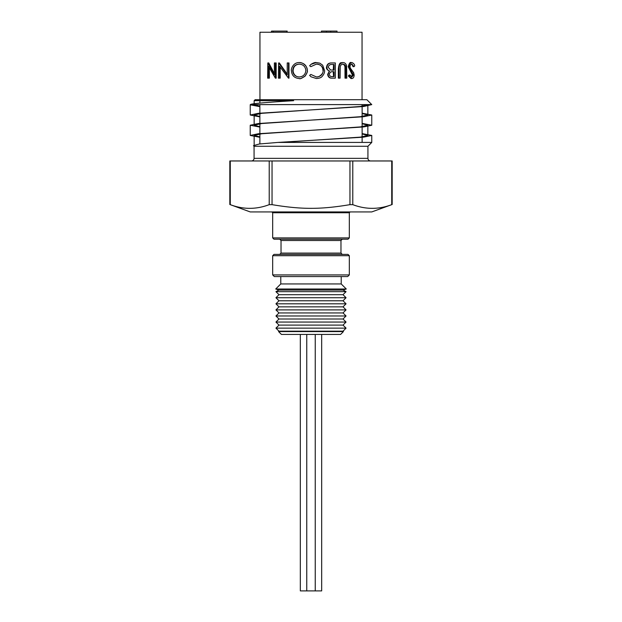 <?xml version="1.0" encoding="UTF-8"?>
<svg xmlns="http://www.w3.org/2000/svg" width="622" height="622" viewBox="0 0 622 622"><rect width="100%" height="100%" fill="white"/><g stroke="black" fill="none" stroke-linecap="round" stroke-linejoin="round"><path stroke-width="0.93" d="M349.323 212.747L272.677 212.747L272.677 237.899L349.323 237.899L349.323 212.747L350.139 211.931M349.323 274.932L347.69 276.565L274.31 276.565L272.677 274.932L349.323 274.932L349.323 255.704L272.677 255.704L273.983 254.398L348.017 254.398L349.323 255.704M230.272 204.654L229.829 204.506L229.829 160.966L392.171 160.966L392.171 204.506L391.728 204.654C378.744 209.567 365.759 209.567 352.783 204.654L349.953 204.654C320.47 209.567 301.53 209.567 272.047 204.654L269.217 204.654C256.241 209.567 243.256 209.567 230.272 204.654L230.272 160.966M349.323 237.899L348.017 239.206L273.983 239.206L272.677 237.899M281.027 253.092L340.973 253.092L340.973 240.512L342.279 239.206L279.721 239.206L281.027 240.512L281.027 253.092L279.721 254.398L273.983 254.398M370.541 160.966C368.939 160.795 368.068 159.924 367.929 158.353L254.071 158.353C253.916 159.94 253.045 160.81 251.459 160.966M259.872 143.931L259.872 123.739M259.872 123.389L259.872 113.531M259.872 113.181L259.872 104.605M259.872 103.096L259.872 100.686M367.742 104.605L360.231 106.51L261.769 113.321L254.157 115.023L259.872 116.508M362.128 123.739L367.843 125.232L360.231 126.935L261.769 133.738L254.157 135.44L259.872 136.926M362.128 133.955L367.843 135.44L360.231 137.143L280.055 142.422M362.128 113.531L367.843 115.023L360.231 116.726L261.769 123.529L254.157 125.232L259.872 126.717M254.258 104.605L259.872 106.3M259.872 116.866L250.231 115.023L258.379 113.321L363.621 106.51L371.769 104.605L250.339 104.605C250.728 103.672 265.547 102.412 293.662 100.686L254.157 100.686L254.157 103.742M340.568 334.442L281.432 334.442L278.578 331.58L343.422 331.58L340.568 334.442M346.057 291.656L275.943 291.656L278.983 294.696L343.017 294.696L346.057 291.656L343.017 290.062L278.983 290.062L275.717 289.012L346.283 289.012L341.221 283.951L280.779 283.951L275.717 289.012M343.017 294.696L346.057 297.736L275.943 297.736L278.983 300.776L275.943 303.816L346.057 303.816L343.017 300.776L278.983 300.776M346.057 309.896L275.943 309.896L278.983 312.936L343.017 312.936L346.057 309.896L343.017 306.856L278.983 306.856L275.943 303.816M343.017 312.936L346.057 315.976L275.943 315.976L278.983 319.016L275.943 322.056L346.057 322.056L343.017 319.016L278.983 319.016M346.057 328.136L275.943 328.136L278.983 331.176L343.017 331.176L346.057 328.136L343.017 325.096L278.983 325.096L275.943 322.056M278.983 331.176L278.578 331.58M392.171 204.506L371.769 211.931L250.231 211.931L229.829 204.506M341.221 283.951L341.221 276.565L280.779 276.565L280.779 283.951M259.872 137.283L250.231 135.44L258.379 133.738L363.621 126.935L371.769 125.232L362.128 123.389M250.339 104.605A60.956 3.405 180 0 0 250.231 104.815L259.872 106.657M362.128 113.181L371.769 115.023L363.621 116.726L258.379 123.529L250.231 125.232L259.872 127.075M362.128 133.598L371.769 135.44L363.621 137.143L277.925 142.422L371.769 142.422L371.769 135.44M254.157 100.686L255.137 99.707L366.863 99.707L371.769 104.605M254.071 158.353L254.071 146.263L367.929 146.263L371.769 142.422M254.071 146.263L253.457 145.649L259.242 144.001L277.925 142.422M321.675 334.442L321.675 590.9L306.755 590.9L306.755 334.442M306.755 590.9L300.325 590.9L300.325 334.442M311 64.346L316.373 62.565L319.856 63.18L322.686 65.217L324.598 70.636C324.707 72.502 323.914 74.399 322.219 76.319C321.372 77.579 319.428 78.318 316.396 78.535L311 76.778L309.624 75.355A81.435 0.715 -36.8 0 1 310.844 74.446L316.481 76.972C320.602 76.693 322.857 74.547 323.253 70.535C322.857 64.431 316.753 63.802 316.38 64.12L310.844 66.655A80.852 0.708 -143.5 0 1 309.624 65.753L311 64.346C313.301 62.908 315.051 62.309 316.256 62.565L316.373 62.565M362.051 99.707L362.051 32.243L259.949 32.243L259.949 99.707M316.396 78.535L311 76.778M353.972 66.655L351.943 64.12C350.816 64.167 350.163 65.022 349.984 66.694L350.357 68.187L353.654 72.673L354.151 74.99C354.035 77.214 353.28 78.395 351.881 78.535L349.183 75.962A80.883 35.633 -26.5 0 0 350.03 75.029L351.974 76.972L353.35 75.052L349.043 66.678C349.292 64.128 350.256 62.76 351.943 62.565C353.747 63.374 354.664 64.486 354.703 65.885A70.138 29.459 161.9 0 1 353.972 66.655L353.024 66.655C352.114 64.564 351.453 63.724 351.049 64.12M351.881 78.535L350.987 78.535L348.343 75.962A80.378 35.921 -27 0 0 349.175 75.029L350.03 75.029M351.08 76.972L352.417 75.052L348.211 66.678C349.206 63.32 350.147 61.943 351.049 62.565L351.943 62.565M345.77 78.147L345.723 67.02C345.638 65.38 344.712 64.408 342.955 64.12C341.579 64.221 340.669 65.069 340.242 66.686L340.11 78.147L338.943 78.147L338.943 68.972C338.733 65.279 340.047 63.149 342.893 62.565C344.759 62.581 345.995 63.646 346.594 65.769L346.796 78.147L345.008 78.147L344.961 67.02C344.689 65.162 343.787 64.19 342.255 64.12M338.943 78.147L338.337 78.147L338.337 68.972C339.239 60.661 341.75 63.257 342.193 62.565L342.893 62.565M331.534 62.954L335.328 62.954L335.328 78.147L332.132 78.147C329.528 78.318 328.035 77.066 327.654 74.383L329.302 71.149C326.954 69.641 326.037 68.35 326.542 67.262C326.884 64.463 328.4 63.024 331.091 62.954L331.534 62.954C328.789 63.024 327.242 64.463 326.892 67.262L326.542 67.262M299.407 62.565C304.205 62.985 306.84 65.621 307.322 70.48C307.766 71.382 307.011 73.272 305.068 76.164C301.724 78.364 299.874 79.149 299.532 78.535L299.275 78.535C294.4 78.147 291.78 75.487 291.399 70.558C290.793 69.641 292.869 62.433 299.151 62.565L299.407 62.565M288.484 62.954L288.484 78.147L288.981 78.147L288.981 62.954L287.24 62.954L287.24 74.881L278.64 62.954L279.348 62.954L287.24 74.181M280.18 67.192L280.18 78.147L278.392 78.147L278.64 62.954M275.375 62.954L275.375 78.147L276.16 78.147L276.16 62.954L274.372 62.954L274.372 74.881L267.825 62.954L268.774 62.954L274.372 73.528M269.373 68.023L269.373 78.147L267.654 78.147L267.825 62.954M316.357 76.972C319.133 77.556 323.976 73.171 322.981 70.535C322.732 66.461 320.493 64.323 316.264 64.12M349.183 75.962L348.343 75.962M353.35 75.052L352.417 75.052M352.744 73.093L351.827 73.093M351.453 71.577L350.567 71.577M349.043 66.678L348.211 66.678M345.723 67.02L344.961 67.02M332.132 78.147L332.607 78.147C329.94 78.318 328.416 77.066 328.027 74.383L327.654 74.383M328.027 74.383L329.302 71.149M329.714 71.149C327.918 70.511 326.978 69.221 326.892 67.262M330.593 69.983L334.084 70.162L334.084 64.509L332.288 64.509C330.095 64.245 328.735 65.162 328.214 67.262L330.593 69.983M329.333 74.352C329.637 75.993 330.647 76.739 332.373 76.584L334.084 76.584L334.084 71.717L333.244 71.717C331.129 71.444 329.823 72.323 329.333 74.352M332.373 76.584L333.579 76.584L333.244 71.717M333.252 70.162L333.579 64.509L332.288 64.509M299.151 62.565C303.054 62.146 307.804 66.725 307.237 70.48L307.322 70.48M307.237 70.48C307.626 71.546 306.856 73.443 304.935 76.164C301.499 78.372 299.61 79.157 299.275 78.535M299.205 64.12C295.209 64.424 293.04 66.57 292.698 70.558C293.071 74.516 295.24 76.661 299.205 76.972C303.225 76.623 305.441 74.461 305.853 70.488C305.41 66.554 303.202 64.431 299.205 64.12M299.462 64.12C295.559 64.424 293.436 66.57 293.102 70.558L292.698 70.558M293.102 70.558C293.016 72.564 294.657 77.05 299.462 76.972M288.484 78.147L279.488 66.189L279.488 78.147M275.375 78.147L268.44 66.189L268.44 78.147M287.162 32.243L287.162 31.1L273.136 31.1L273.136 32.243M273.136 31.1L271.581 31.1L271.581 32.243M286.773 31.1L286.773 32.243M337.023 32.243L337.023 31.1L330.733 31.1L330.733 32.243M330.733 31.1L326.076 31.1M326.503 32.243L326.503 31.1L321.442 31.1L321.442 32.243M271.581 31.1L271.192 32.243M340.973 240.512L281.027 240.512M269.217 204.654L269.217 160.966M391.728 204.654L391.728 160.966M352.783 160.966L352.783 204.654M272.047 160.966L272.047 204.654M349.953 204.654L349.953 160.966M345.77 69.042L345.008 69.042M338.943 68.972L338.337 68.972M272.677 212.747L271.861 211.931M340.973 253.092L342.279 254.398M362.128 142.422L362.128 137.283M362.128 136.926L362.128 127.075M362.128 126.717L362.128 116.866M362.128 116.508L362.128 104.605M254.157 115.023L254.157 124.027M254.157 135.44L254.157 144.895M367.843 104.815L367.843 115.023M367.843 126.429L367.843 135.44M343.017 290.062L346.283 289.012M278.983 290.062L275.943 291.656M278.983 294.696L275.943 297.736M343.017 300.776L346.057 297.736M343.017 306.856L346.057 303.816M278.983 306.856L275.943 309.896M278.983 312.936L275.943 315.976M343.017 319.016L346.057 315.976M343.017 325.096L346.057 322.056M278.983 325.096L275.943 328.136M343.017 331.176L343.422 331.58M272.677 255.704L272.677 274.932M371.769 125.232L371.769 115.023M250.231 135.44L250.231 125.232M250.231 115.023L250.231 104.815M367.929 158.353L367.929 146.263M315.245 590.9L315.245 334.442"/></g></svg>
